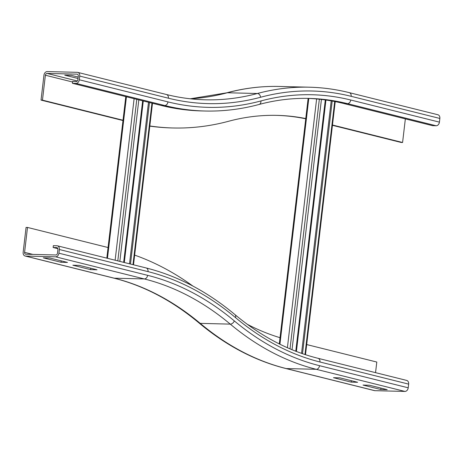 <?xml version="1.0" encoding="UTF-8"?>
<svg xmlns="http://www.w3.org/2000/svg" width="463" height="463" viewBox="0 0 463 463"><rect width="100%" height="100%" fill="white"/><g stroke="black" fill="none" stroke-linecap="round" stroke-linejoin="round"><path stroke-width="0.69" d="M307.351 98.376A420.931 270.641 -88.6 0 1 343.87 103.544L432.546 125.664L436.123 125.757A3.739 2.836 104 0 0 439.416 122.134L439.85 118.447A3.739 2.836 104 0 0 437.894 114.749L349.218 92.629A3.739 2.836 104 0 1 351.174 96.327L439.85 118.447M332.446 125.323L401.155 142.459L402.584 142.494L332.486 125.01M149.821 125.965A461.107 296.476 91.4 0 0 173.104 127.979A461.107 296.476 91.4 0 0 228.647 121.254A403.175 259.228 -88.6 0 1 277.215 115.374A403.175 259.228 -88.6 0 1 306.413 118.678M276.498 115.356A403.175 259.228 -88.6 0 1 305.736 118.8M259.043 104.476A3.739 2.813 75 0 0 260.935 100.94A439.613 282.656 91.4 0 1 167.971 101.895A3.739 2.836 104 0 1 164.672 105.512L161.095 105.425A443.351 285.063 91.4 0 0 201.446 110.929L205.022 111.016C223.137 111.461 241.142 109.28 259.043 104.476C275.664 100.02 292.361 97.994 309.134 98.411A420.931 270.641 -88.6 0 1 347.447 103.631L343.87 103.544M149.804 126.133A461.107 296.476 91.4 0 0 171.675 127.938L173.104 127.979M405.356 118.881L402.584 142.494M78.01 78.496L64.751 75.185L71.186 75.347L78.172 77.089M123.662 120.392L42.463 100.135L45.386 75.226A1.869 1.418 104 0 1 47.035 73.42L77.084 74.167A1.869 1.418 104 0 1 77.315 74.202A1.869 1.418 104 0 1 78.293 76.048L77.859 79.74A1.869 1.418 104 0 1 76.216 81.546L72.639 81.459L72.419 83.305L75.996 83.392A3.739 2.836 -76 0 0 79.295 79.775L79.729 76.082A3.739 2.836 -76 0 0 77.767 72.39A3.739 2.836 -76 0 0 77.298 72.326L47.249 71.574A3.739 2.836 -76 0 0 43.956 75.191L41.028 100.101L122.984 120.542M161.095 105.425L72.419 83.305M42.463 100.135L41.028 100.101M369.462 385.233L387.195 389.655L380.76 389.499L363.021 385.071L369.462 385.233M380.76 389.499L380.922 388.092M351.197 382.125L333.464 377.698L339.9 377.86L357.639 382.282L351.197 382.125L351.365 380.719M306.691 344.559L376.795 362.043L375.545 372.651M374.868 390.674A3.739 2.836 104 0 1 374.393 390.61L285.717 368.49A3.739 2.836 104 0 0 286.192 368.554L374.868 390.674L404.911 391.426A3.739 2.836 104 0 0 408.21 387.809L408.638 384.116A3.739 2.836 104 0 0 406.682 380.418L318.006 358.298A3.739 2.836 104 0 1 319.962 361.997L408.638 384.116M247.3 324.297A403.175 259.228 91.4 0 0 280.665 337.886M134.652 255.113A461.107 296.476 -88.6 0 1 192.932 286.088M79.289 265.374L97.027 269.796L90.586 269.634L72.853 265.212L79.289 265.374M90.586 269.634L90.754 268.233M49.732 258.001L67.465 262.423L61.029 262.261L43.296 257.839L49.732 258.001M61.029 262.261L61.197 260.86M27.508 227.437L26.078 227.402L23.15 252.306A3.739 2.836 -76 0 0 25.106 256.004A3.739 2.836 -76 0 0 25.581 256.068L55.624 256.82A3.739 2.836 -76 0 0 58.923 253.197L59.351 249.511A3.739 2.836 -76 0 0 57.395 245.812A3.739 2.836 -76 0 0 56.926 245.749L53.349 245.662L53.129 247.502L56.706 247.595A1.869 1.418 104 0 1 56.943 247.624A1.869 1.418 104 0 1 57.921 249.476L57.487 253.163A1.869 1.418 104 0 1 55.844 254.974L25.795 254.222A1.869 1.418 104 0 1 25.558 254.193A1.869 1.418 104 0 1 24.58 252.341L27.508 227.437L108.712 247.693M57.881 248.689L53.129 247.502M119.848 261.392L138.825 99.869M148.496 102.282L129.518 263.806M130.491 264.049L149.468 102.526M292.026 349.715L321.426 99.441M331.213 100.865L301.552 353.356M302.513 353.691L332.191 101.038M260.935 100.94A424.664 273.048 -88.6 0 1 350.74 100.014A3.739 2.836 104 0 1 347.447 103.631L436.123 125.757M350.74 100.014L439.416 122.134M190.299 98.793L226.702 92.826A3.739 2.813 75 0 1 227.316 92.756L257.359 93.503A3.739 2.813 75 0 1 260.576 97.259A428.402 275.45 -88.6 0 1 351.174 96.327M77.767 72.39L166.443 94.51C179.303 97.716 192.255 99.481 205.306 99.805A432.141 277.852 91.4 0 0 257.359 93.503A432.141 277.852 -88.6 0 1 309.417 87.2L279.368 86.454A432.141 277.852 -88.6 0 0 227.316 92.756A432.141 277.852 91.4 0 1 190.345 98.798M75.996 83.392L164.672 105.512A443.351 285.063 91.4 0 0 205.022 111.016M166.443 94.51A3.739 2.836 104 0 1 168.405 98.208A435.88 280.254 91.4 0 0 260.576 97.259M167.971 101.895L79.295 79.775M168.405 98.208L79.729 76.082M77.084 74.167L77.541 74.283M45.386 75.226L72.575 82.009M47.035 73.42L77.338 80.979M198.997 322.937C172.219 300.597 143.814 285.659 113.782 278.124A3.739 2.836 -76 0 0 114.257 278.188L144.3 278.94A3.739 2.836 -76 0 0 147.599 275.323A435.88 280.254 -88.6 0 1 234.307 320.894A428.402 275.45 91.4 0 0 319.534 365.689A3.739 2.836 104 0 1 316.235 369.306L286.192 368.554A432.141 277.852 91.4 0 1 200.224 323.371A3.739 2.546 129.9 0 1 198.997 322.937C226.106 345.577 255.015 360.764 285.717 368.49M234.307 320.894A3.739 2.546 129.9 0 1 230.267 324.123A432.141 277.852 91.4 0 0 316.235 369.306L404.911 391.426M319.534 365.689L408.21 387.809M55.624 256.82L144.3 278.94A432.141 277.852 -88.6 0 1 230.267 324.123L200.224 323.371A432.141 277.852 -88.6 0 0 114.257 278.188L25.581 256.068M59.351 249.511L148.027 271.631A3.739 2.836 -76 0 0 146.071 267.932C177.566 275.861 207.216 291.435 235.019 314.661A3.739 2.546 129.9 0 1 235.482 317.595A424.664 273.048 91.4 0 0 319.962 361.997M148.027 271.631A439.613 282.656 -88.6 0 1 235.482 317.595M57.169 247.711L56.706 247.595M58.923 253.197L147.599 275.323M32.821 254.401L24.58 252.341M136.776 99.36L117.799 260.877M134.108 98.694L115.131 260.212M126.44 96.779L107.462 258.302M123.667 262.342L142.645 100.824M124.31 262.504L143.287 100.98M151.951 103.145L132.979 264.668M319.343 99.215L290.012 348.87M316.623 98.949L287.401 347.736M308.792 98.434L279.918 344.229M295.776 351.22L325.298 99.939M296.413 351.463L325.946 100.031M334.697 101.507L304.972 354.525M349.218 92.629C336.057 89.347 322.792 87.536 309.417 87.2M226.702 92.826C244.157 88.144 261.711 86.02 279.368 86.454M235.019 314.661C261.103 336.416 288.767 350.966 318.006 358.298M146.071 267.932L57.395 245.812M113.782 278.124L25.106 256.004M106.82 258.14L125.791 96.617M133.512 264.801L152.489 103.278M279.293 343.916L308.132 98.405M305.499 354.699L335.229 101.611"/></g></svg>
